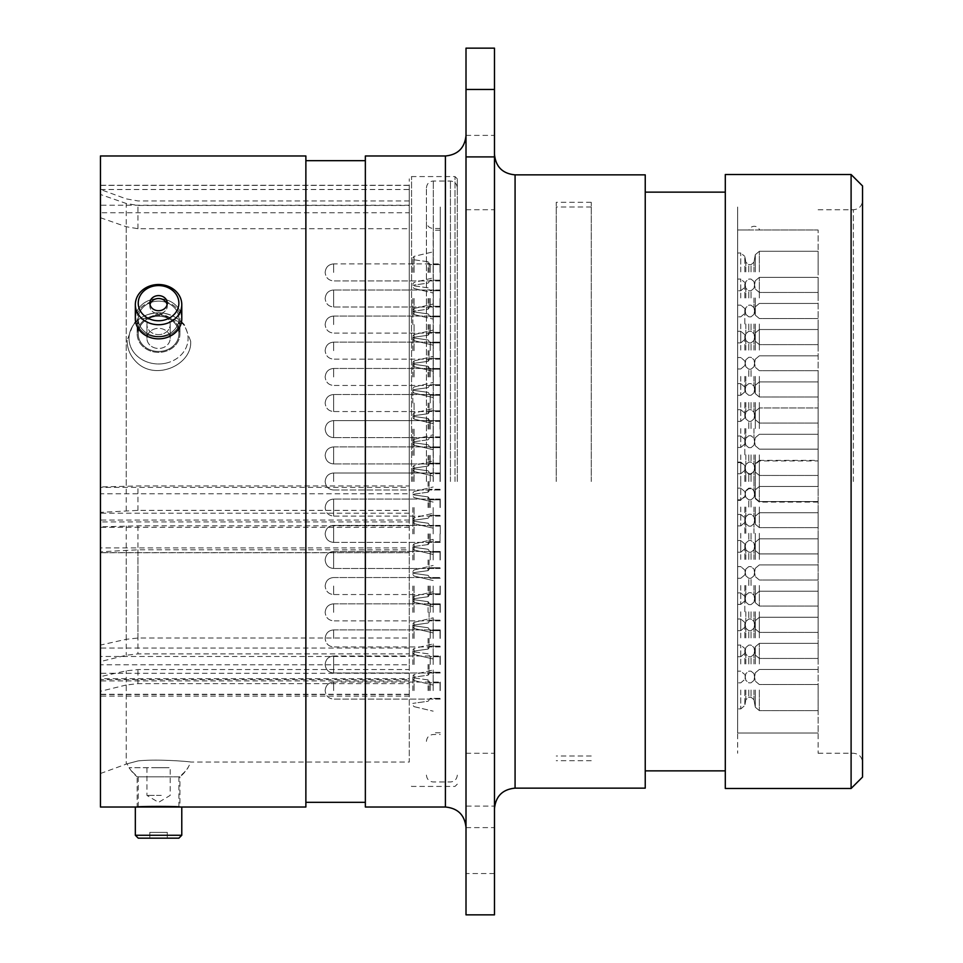 <?xml version="1.0" encoding="UTF-8"?>
<svg xmlns="http://www.w3.org/2000/svg" width="963" height="963" viewBox="0 0 963 963"><rect width="100%" height="100%" fill="white"/><g stroke="black" fill="none" stroke-linecap="round" stroke-linejoin="round"><path stroke-width="0.72" stroke-dasharray="4.82 3.61" d="M818.117 653.287L818.117 229.988L818.117 653.287M737.634 309.713L737.634 733.012L737.634 309.713M818.117 295.882L818.117 753.259L818.117 295.882M737.634 295.882L737.634 753.259L737.634 295.882M412.814 429.113L412.814 443.63L412.814 429.113M412.814 481.5L412.814 466.995L412.814 481.5M412.814 612.348L412.814 597.842L412.814 612.348M412.814 533.887L412.814 519.37L412.814 533.887M412.814 559.96L412.814 545.455L412.814 559.96M412.814 507.573L412.814 522.09L412.814 507.573M412.814 455.427L412.814 440.91L412.814 455.427M412.814 403.04L412.814 388.534L412.814 403.04M412.814 350.652L412.814 336.147L412.814 350.652M412.814 324.579L412.814 310.074L412.814 324.579M412.814 376.966L412.814 362.449L412.814 376.966M412.814 586.034L412.814 600.551L412.814 586.034M412.814 638.421L412.814 623.916L412.814 638.421M412.814 664.506L412.814 649.989L412.814 664.506M412.814 298.494L412.814 313.011L412.814 298.494M412.814 272.421L412.814 257.915L412.814 272.421M412.814 690.579L412.814 676.074L412.814 690.579M440.247 429.113L440.247 420.602L440.247 429.113M440.247 481.5L440.247 206.997L440.247 481.5M440.247 612.348L440.247 603.837L440.247 612.348M440.247 533.887L440.247 525.377L440.247 533.887M440.247 559.96L440.247 551.45L440.247 559.96M440.247 507.573L440.247 499.063L440.247 507.573M440.247 455.427L440.247 463.937L440.247 455.427M440.247 403.04L440.247 394.529L440.247 403.04M440.247 350.652L440.247 342.142L440.247 350.652M440.247 324.579L440.247 316.069L440.247 324.579M440.247 376.966L440.247 368.456L440.247 376.966M440.247 586.034L440.247 594.544L440.247 586.034M440.247 638.421L440.247 629.91L440.247 638.421M440.247 664.506L440.247 655.996L440.247 664.506M440.247 298.494L440.247 307.004L440.247 298.494M440.247 272.421L440.247 263.91L440.247 272.421M440.247 690.579L440.247 682.069L440.247 690.579M429.065 429.113L429.065 419.579L429.065 429.113M429.065 481.5L429.065 491.034L429.065 481.5M429.065 612.348L429.065 621.881L429.065 612.348M429.065 533.887L429.065 543.421L429.065 533.887M429.065 559.96L429.065 569.494L429.065 559.96M429.065 507.573L429.065 498.04L429.065 507.573M429.065 455.427L429.065 464.96L429.065 455.427M429.065 403.04L429.065 412.573L429.065 403.04M429.065 350.652L429.065 360.186L429.065 350.652M429.065 324.579L429.065 334.113L429.065 324.579M429.065 376.966L429.065 367.433L429.065 376.966M429.065 586.034L429.065 595.567L429.065 586.034M429.065 638.421L429.065 647.955L429.065 638.421M429.065 664.506L429.065 674.04L429.065 664.506M429.065 298.494L429.065 308.028L429.065 298.494M429.065 272.421L429.065 262.887L429.065 272.421M429.065 690.579L429.065 681.046L429.065 690.579M433.181 429.113L433.181 449.709L433.181 429.113M433.181 481.5L433.181 230.217L433.181 481.5M433.181 612.348L433.181 591.764L433.181 612.348M433.181 533.887L433.181 513.291L433.181 533.887M433.181 559.96L433.181 539.376L433.181 559.96M433.181 507.573L433.181 528.169L433.181 507.573M433.181 455.427L433.181 434.831L433.181 455.427M433.181 403.04L433.181 423.624L433.181 403.04M433.181 350.652L433.181 330.068L433.181 350.652M433.181 324.579L433.181 345.163L433.181 324.579M433.181 376.966L433.181 356.37L433.181 376.966M433.181 586.034L433.181 606.63L433.181 586.034M433.181 638.421L433.181 617.837L433.181 638.421M433.181 664.506L433.181 643.91L433.181 664.506M433.181 298.494L433.181 319.09L433.181 298.494M433.181 272.421L433.181 251.837L433.181 272.421M433.181 690.579L433.181 669.995L433.181 690.579M737.634 428.571L737.634 447.446L737.634 428.571M818.117 428.571L818.117 407.975L818.117 428.571M818.117 480.958L818.117 460.362L818.117 480.958M818.117 533.333L818.117 553.93L818.117 533.333M818.117 507.032L818.117 527.616L818.117 507.032M818.117 402.486L818.117 423.082L818.117 402.486M818.117 324.025L818.117 344.622L818.117 324.025M818.117 637.879L818.117 617.283L818.117 637.879M818.117 611.794L818.117 632.39L818.117 611.794M818.117 297.952L818.117 277.368L818.117 297.952M818.117 585.492L818.117 606.076L818.117 585.492M818.117 376.413L818.117 396.997L818.117 376.413M818.117 690.026L818.117 710.622L818.117 690.026M818.117 481.5L818.117 733.012L818.117 481.5M818.117 271.879L818.117 251.283L818.117 271.879M818.117 663.952L818.117 643.368L818.117 663.952M818.117 559.419L818.117 538.823L818.117 559.419M818.117 454.873L818.117 434.289L818.117 454.873M818.117 350.111L818.117 329.515L818.117 350.111M748.949 229.988L759.638 229.988L748.949 229.988A5.718 5.718 0 0 1 759.638 229.988L818.117 229.988L737.634 229.988L737.634 481.5L737.634 229.988L748.949 229.988M737.634 481.5L737.634 206.997L737.634 481.5M737.634 271.879L737.634 253.004L737.634 271.879M737.634 324.025L737.634 342.9L737.634 324.025M737.634 376.413L737.634 395.287L737.634 376.413M737.634 533.333L737.634 552.208L737.634 533.333M737.634 585.492L737.634 604.367L737.634 585.492M737.634 637.879L737.634 619.004L737.634 637.879M737.634 690.026L737.634 708.9L737.634 690.026M737.634 663.952L737.634 645.078L737.634 663.952M737.634 611.794L737.634 630.669L737.634 611.794M737.634 559.419L737.634 540.544L737.634 559.419M737.634 507.032L737.634 525.906L737.634 507.032M737.634 454.873L737.634 473.748L737.634 454.873M737.634 402.486L737.634 421.361L737.634 402.486M737.634 350.111L737.634 331.236L737.634 350.111M737.634 297.952L737.634 279.077L737.634 297.952M737.634 480.958L737.634 462.084L737.634 480.958M325.169 429.113L325.169 429.113C325.723 434.349 328.539 437.166 333.643 437.623L333.643 420.602L333.643 437.623C328.539 437.166 325.723 434.349 325.169 429.161C325.723 434.349 328.539 437.166 333.643 437.623C328.539 437.166 325.723 434.349 325.169 429.161C325.723 434.349 328.539 437.166 333.643 437.623C328.539 437.166 325.723 434.349 325.169 429.161M325.169 533.887L325.169 533.887C325.723 528.651 328.539 525.834 333.643 525.377L333.643 542.398L333.643 525.377C328.539 525.834 325.723 528.651 325.169 533.839C325.723 528.651 328.539 525.834 333.643 525.377C328.539 525.834 325.723 528.651 325.169 533.839C325.723 528.651 328.539 525.834 333.643 525.377C328.539 525.834 325.723 528.651 325.169 533.839M325.169 664.506L325.169 664.506C325.723 669.73 328.539 672.559 333.643 673.005L333.643 655.996L333.643 673.005C328.539 672.559 325.723 669.73 325.169 664.542M325.169 559.96L325.169 559.96C325.723 565.197 328.539 568.014 333.643 568.471L333.643 551.45L333.643 568.471C328.539 568.014 325.723 565.197 325.169 560.009C325.723 565.197 328.539 568.014 333.643 568.471C328.539 568.014 325.723 565.197 325.169 560.009M325.169 507.573L325.169 507.573C325.723 502.349 328.539 499.52 333.643 499.063L333.643 516.084L333.643 499.063C328.539 499.52 325.723 502.349 325.169 507.537C325.723 502.349 328.539 499.52 333.643 499.063C328.539 499.52 325.723 502.349 325.169 507.537M325.169 455.427L325.169 455.427C325.723 460.651 328.539 463.48 333.643 463.937L333.643 446.916L333.643 463.937C328.539 463.48 325.723 460.651 325.169 455.463C325.723 460.651 328.539 463.48 333.643 463.937C328.539 463.48 325.723 460.651 325.169 455.463M325.169 403.04L325.169 403.04C325.723 397.803 328.539 394.986 333.643 394.529L333.643 411.55L333.643 394.529C328.539 394.986 325.723 397.803 325.169 402.991C325.723 397.803 328.539 394.986 333.643 394.529C328.539 394.986 325.723 397.803 325.169 402.991M325.169 298.494L325.169 298.494C325.723 293.27 328.539 290.441 333.643 289.995L333.643 307.004L333.643 289.995C328.539 290.441 325.723 293.27 325.169 298.458M591.246 481.5L591.246 202.314L591.246 481.5M556.241 481.5L556.241 202.314L556.241 481.5M457.305 481.5L457.305 178.865L457.305 481.5M100.453 645.078L100.453 656.489L409.275 656.489L409.275 481.5L409.275 656.489L409.275 638.024L137.962 638.024L126.225 639.3L100.453 645.078L100.453 551.799L100.453 552.63L409.275 552.63L409.275 549.801L137.962 549.801L100.453 551.799M100.453 512.376L100.453 520.08L409.275 520.08L409.275 510.378L137.962 510.378L100.453 512.376L100.453 189.494L100.453 194.478L126.225 203.47L137.962 205.456L409.275 205.456L409.275 178.865L409.275 481.5L409.275 205.456M862.547 777.045L862.547 185.955M851.099 174.52L851.099 788.48M494.476 172.558L494.476 209.729L494.476 172.558M466.008 172.558L466.008 209.729L466.008 172.558M494.476 790.442L494.476 827.614L494.476 790.442M466.008 790.442L466.008 827.614L466.008 790.442M466.008 48.15L466.008 806.091L494.476 806.091L494.476 48.15M466.008 481.5L466.008 827.602L466.008 481.5M494.476 481.5L494.476 808.727L494.476 481.5M190.674 341.215C192.239 364.134 157.451 380.554 137.962 363.569C130.727 357.044 127.128 349.292 127.152 340.348C127.128 349.304 130.727 357.044 137.962 363.569C157.342 380.541 192.299 364.122 190.674 341.215L184.234 324.495L162.302 313.974L137.962 319.993L133.388 323.941L127.152 340.348L133.376 323.953L137.962 319.993L162.278 313.986L184.234 324.495L190.674 341.215M137.167 333.836A21.391 18.526 180 0 0 158.558 352.362A21.391 18.526 180 0 0 179.949 333.836A21.391 18.526 180 0 0 158.558 315.322A21.391 18.526 180 0 0 137.167 333.836A21.391 18.526 180 0 1 158.558 315.322A21.391 18.526 180 0 1 179.949 333.836A21.391 18.526 180 0 1 158.558 352.362A21.391 18.526 180 0 1 137.167 333.836L137.167 318.741C135.855 295.22 181.249 295.232 179.949 318.741L179.949 333.836L179.949 318.741C181.285 342.984 135.879 343.069 137.167 318.741L137.167 333.836M137.167 318.741C135.855 343.033 181.249 343.021 179.949 318.741C181.285 295.268 135.879 295.196 137.167 318.741M126.225 685.018L100.453 691.302L100.453 696.117L100.453 694.287L409.275 694.287L409.275 696.117L409.275 683.634L137.962 683.634L126.225 685.018L126.225 764.128L127.152 763.803A34.307 34.307 0 0 0 137.167 776.816L179.949 776.816L179.949 807.018C181.249 806.248 135.855 806.248 137.167 807.018L137.167 776.816L179.949 776.816A34.307 34.307 0 0 0 190.674 762.058C192.239 761.805 157.451 758.724 137.962 760.939L127.152 763.803L137.962 760.939C157.342 758.724 192.299 761.805 190.674 762.058L409.275 762.058L409.275 669.562L137.962 669.562L126.225 670.838L100.453 676.628L100.453 679.589L409.275 679.589L409.275 669.562M725.295 174.52L725.295 788.48M645.234 174.857L645.234 788.143M365.35 155.982L365.35 807.018M305.873 155.982L305.873 807.018M100.453 155.982L100.453 807.018M409.275 510.378L409.275 205.215L409.275 212.763L100.453 212.763L100.453 487.374L409.275 487.374L409.275 485.954L137.962 485.954L100.453 486.953M100.453 217.734L126.225 226.726L137.962 228.713L409.275 228.713L409.275 485.954M409.275 228.713L409.275 212.763M409.275 487.374L409.275 493.778L100.453 493.778L100.453 521.922L409.275 521.922L409.275 527.279L409.275 525.834L137.962 525.834L100.453 526.833L100.453 664.783L409.275 664.783L409.275 653.877L137.962 653.877L126.225 655.261L100.453 661.557M409.275 638.024L409.275 549.801M409.275 552.63L409.275 547.911L100.453 547.911L100.453 520.08M409.275 683.634L409.275 762.058M409.275 679.589L409.275 680.901L409.275 678.746L100.453 678.746L100.453 656.489M100.453 691.302L100.453 676.628M466.008 806.091L466.008 914.85M494.476 806.091L494.476 873.537L466.008 873.537M494.476 914.85L494.476 873.537M409.275 525.834L409.275 653.877M100.453 212.763L100.453 205.215L409.275 205.215L409.275 185.378L100.453 185.378L100.453 205.215M100.453 185.378L100.453 194.478M100.453 547.911L100.453 552.63M100.453 678.746L100.453 679.589M409.275 664.783L409.275 673.281L100.453 673.281L100.453 694.287M100.453 673.281L100.453 664.783M100.453 526.833L100.453 521.922M100.453 493.778L100.453 487.374M862.547 481.5L862.547 762.407L862.547 481.5M305.873 481.5L305.873 802.323L305.873 481.5M645.234 481.5L645.234 770.869L645.234 481.5M161.266 334.342A11.616 10.063 0 0 1 146.942 324.555A11.616 10.063 0 0 1 155.85 314.769A11.616 10.063 0 0 1 170.186 324.555A11.616 10.063 0 0 1 161.266 334.342M155.85 328.612A11.616 10.063 180 0 0 146.942 338.398A11.616 10.063 180 0 0 161.266 348.185A11.616 10.063 180 0 0 170.186 338.398A11.616 10.063 180 0 0 155.85 328.612M165.443 363.268A29.528 25.58 180 0 0 187.279 332.428A29.528 25.58 180 0 0 151.673 313.529A29.528 25.58 180 0 0 129.849 344.357A29.528 25.58 180 0 0 165.443 363.268M163.301 350.965A20.331 17.611 180 0 0 178.901 333.836A20.331 17.611 180 0 0 178.336 329.731A20.331 17.611 180 0 0 153.815 316.719A20.331 17.611 180 0 0 138.227 333.836A20.331 17.611 180 0 0 138.78 337.953A20.331 17.611 180 0 0 163.301 350.965M138.804 307.269A20.307 17.587 0 0 1 153.827 286.059A20.307 17.587 0 0 1 178.311 299.06A20.307 17.587 0 0 1 163.301 320.27A20.307 17.587 0 0 1 138.804 307.269M181.14 299.926A23.22 20.103 180 0 0 155.837 284.651A23.22 20.103 180 0 0 135.338 304.621A23.22 20.103 180 0 0 135.988 309.304A23.22 20.103 180 0 0 161.29 324.591A23.22 20.103 180 0 0 181.778 304.621A23.22 20.103 180 0 0 181.14 299.926M167.032 301.407A8.715 7.548 0 0 1 167.273 303.164A8.715 7.548 0 0 1 159.581 310.664A8.715 7.548 0 0 1 150.084 304.922A8.715 7.548 0 0 1 149.843 303.164A8.715 7.548 0 0 1 157.535 295.665A8.715 7.548 0 0 1 167.032 301.407M167.032 304.308A8.715 7.548 0 0 1 167.273 306.065A8.715 7.548 0 0 1 159.581 313.565A8.715 7.548 0 0 1 150.084 307.835A8.715 7.548 0 0 1 149.843 306.065A8.715 7.548 0 0 1 157.535 298.578A8.715 7.548 0 0 1 167.032 304.308M178.336 314.636A20.331 17.611 180 0 0 156.175 301.25A20.331 17.611 180 0 0 138.227 318.741A20.331 17.611 180 0 0 138.78 322.846A20.331 17.611 180 0 0 160.953 336.231A20.331 17.611 180 0 0 178.901 318.741A20.331 17.611 180 0 0 178.336 314.636M181.14 314.058A23.22 20.103 180 0 0 155.837 298.771A23.22 20.103 180 0 0 135.338 318.741A23.22 20.103 180 0 0 135.988 323.436A23.22 20.103 180 0 0 161.29 338.711A23.22 20.103 180 0 0 181.778 318.741A23.22 20.103 180 0 0 181.14 314.058M426.428 481.5L426.428 187.893L426.428 481.5M161.266 795.39L146.942 795.39L161.266 795.39M155.85 767.716L170.186 767.716L155.85 767.716M165.443 767.716L129.03 767.716L165.443 767.716M163.301 776.816L138.227 776.816L163.301 776.816M138.251 838.171L178.877 838.171M181.778 835.258L135.338 835.258M167.032 838.171L149.843 838.171L167.032 838.171M167.032 832.357L149.843 832.357L167.032 832.357M178.336 807.018L138.227 807.018L178.336 807.018M181.778 807.018L135.338 807.018M161.266 314.769A11.616 10.063 0 0 0 146.942 324.555A11.616 10.063 0 0 0 155.85 334.342A11.616 10.063 0 0 0 170.186 324.555A11.616 10.063 0 0 0 161.266 314.769M155.85 348.185A11.616 10.063 180 0 1 146.942 338.398A11.616 10.063 180 0 1 161.266 328.612A11.616 10.063 180 0 1 170.186 338.398A11.616 10.063 180 0 1 155.85 348.185M165.443 313.529A29.528 25.58 180 0 1 187.279 344.357A29.528 25.58 180 0 1 151.673 363.268A29.528 25.58 180 0 1 129.849 332.428A29.528 25.58 180 0 1 165.443 313.529M163.301 316.719A20.331 17.611 180 0 1 178.901 333.836A20.331 17.611 180 0 1 178.336 337.953A20.331 17.611 180 0 1 153.815 350.965A20.331 17.611 180 0 1 138.227 333.836A20.331 17.611 180 0 1 138.78 329.731A20.331 17.611 180 0 1 163.301 316.719M150.011 304.621A8.715 7.548 0 0 0 149.843 306.065A8.715 7.548 0 0 0 157.535 313.565A8.715 7.548 0 0 0 167.032 307.835A8.715 7.548 0 0 0 167.273 306.065A8.715 7.548 0 0 0 167.117 304.621M178.336 322.846A20.331 17.611 180 0 1 156.175 336.231A20.331 17.611 180 0 1 138.227 318.741A20.331 17.611 180 0 1 138.78 314.636A20.331 17.611 180 0 1 160.953 301.25A20.331 17.611 180 0 1 178.901 318.741A20.331 17.611 180 0 1 178.336 322.846M135.338 304.621L135.338 318.741A23.22 20.103 180 0 1 135.988 314.058A23.22 20.103 180 0 1 161.29 298.771A23.22 20.103 180 0 1 181.778 318.741L181.778 304.621M414.054 429.113L414.054 445.183L414.054 429.113M414.054 481.5L414.054 465.43L414.054 481.5M414.054 612.348L414.054 596.278L414.054 612.348M414.054 533.887L414.054 517.817L414.054 533.887M414.054 559.96L414.054 543.89L414.054 559.96M414.054 507.573L414.054 523.643L414.054 507.573M414.054 455.427L414.054 439.357L414.054 455.427M414.054 403.04L414.054 419.11L414.054 403.04M414.054 350.652L414.054 334.582L414.054 350.652M414.054 324.579L414.054 340.649L414.054 324.579M414.054 376.966L414.054 360.896L414.054 376.966M414.054 586.034L414.054 602.104L414.054 586.034M414.054 638.421L414.054 622.351L414.054 638.421M414.054 664.506L414.054 648.436L414.054 664.506M414.054 298.494L414.054 314.564L414.054 298.494M414.054 272.421L414.054 256.351L414.054 272.421M414.054 690.579L414.054 674.509L414.054 690.579M440.043 429.113L440.043 421.337L440.043 429.113M440.043 481.5L440.043 473.724L440.043 481.5M440.043 612.348L440.043 604.571L440.043 612.348M440.043 533.887L440.043 541.663L440.043 533.887M440.043 559.96L440.043 552.184L440.043 559.96M440.043 507.573L440.043 499.797L440.043 507.573M440.043 455.427L440.043 463.203L440.043 455.427M440.043 403.04L440.043 395.263L440.043 403.04M440.043 350.652L440.043 342.876L440.043 350.652M440.043 324.579L440.043 332.355L440.043 324.579M440.043 376.966L440.043 369.178L440.043 376.966M440.043 586.034L440.043 593.822L440.043 586.034M440.043 638.421L440.043 630.645L440.043 638.421M440.043 664.506L440.043 656.718L440.043 664.506M440.043 298.494L440.043 306.282L440.043 298.494M440.043 272.421L440.043 264.644L440.043 272.421M440.043 690.579L440.043 682.803L440.043 690.579M428.078 429.113L428.078 418.448L428.078 429.113M430.208 429.113L430.208 421.337L430.208 429.113M428.078 481.5L428.078 492.165L428.078 481.5M430.208 481.5L430.208 473.724L430.208 481.5M428.078 612.348L428.078 601.682L428.078 612.348M430.208 612.348L430.208 604.571L430.208 612.348M428.078 533.887L428.078 544.552L428.078 533.887M430.208 533.887L430.208 541.663L430.208 533.887M428.078 559.96L428.078 570.626L428.078 559.96M430.208 559.96L430.208 552.184L430.208 559.96M428.078 507.573L428.078 496.908L428.078 507.573M430.208 507.573L430.208 499.797L430.208 507.573M428.078 455.427L428.078 466.092L428.078 455.427M430.208 455.427L430.208 463.203L430.208 455.427M428.078 403.04L428.078 413.705L428.078 403.04M430.208 403.04L430.208 395.263L430.208 403.04M428.078 350.652L428.078 361.318L428.078 350.652M430.208 350.652L430.208 342.876L430.208 350.652M428.078 324.579L428.078 335.244L428.078 324.579M430.208 324.579L430.208 332.355L430.208 324.579M428.078 376.966L428.078 366.289L428.078 376.966M430.208 376.966L430.208 369.178L430.208 376.966M428.078 586.034L428.078 596.711L428.078 586.034M430.208 586.034L430.208 593.822L430.208 586.034M428.078 638.421L428.078 649.086L428.078 638.421M430.208 638.421L430.208 630.645L430.208 638.421M428.078 664.506L428.078 675.171L428.078 664.506M430.208 664.506L430.208 656.718L430.208 664.506M428.078 298.494L428.078 309.159L428.078 298.494M430.208 298.494L430.208 306.282L430.208 298.494M428.078 272.421L428.078 261.755L428.078 272.421M430.208 272.421L430.208 264.644L430.208 272.421M428.078 690.579L428.078 679.914L428.078 690.579M430.208 690.579L430.208 682.803L430.208 690.579M740.776 428.571L740.776 447.446L740.776 428.571M744.82 428.571L744.82 444.039L744.82 428.571M745.844 428.571L745.844 438.237L745.844 428.571M748.781 428.571L748.781 421.361L748.781 428.571M751.032 428.571L751.032 421.361L751.032 428.571M753.969 428.571L753.969 438.237L753.969 428.571M755.293 428.571L755.293 411.382L755.293 428.571M759.35 428.571L759.35 407.975L759.35 428.571M759.35 480.958L759.35 460.362L759.35 480.958M755.293 480.958L755.293 463.769L755.293 480.958M753.969 480.958L753.969 471.292L753.969 480.958M759.35 611.794L759.35 632.39L759.35 611.794M755.293 611.794L755.293 628.983L755.293 611.794M753.969 611.794L753.969 621.46L753.969 611.794M759.35 533.333L759.35 553.93L759.35 533.333M755.293 533.333L755.293 550.523L755.293 533.333M753.969 533.333L753.969 523.667L753.969 533.333M759.35 559.419L759.35 538.823L759.35 559.419M755.293 559.419L755.293 542.229L755.293 559.419M753.969 559.419L753.969 549.753L753.969 559.419M759.35 507.032L759.35 527.616L759.35 507.032M755.293 507.032L755.293 524.221L755.293 507.032M753.969 507.032L753.969 516.698L753.969 507.032M759.35 454.873L759.35 475.457L759.35 454.873M755.293 454.873L755.293 472.063L755.293 454.873M753.969 454.873L753.969 464.539L753.969 454.873M759.35 402.486L759.35 423.082L759.35 402.486M755.293 402.486L755.293 419.675L755.293 402.486M753.969 402.486L753.969 412.152L753.969 402.486M759.35 350.111L759.35 329.515L759.35 350.111M755.293 350.111L755.293 332.921L755.293 350.111M753.969 350.111L753.969 340.445L753.969 350.111M759.35 324.025L759.35 344.622L759.35 324.025M755.293 324.025L755.293 341.215L755.293 324.025M753.969 324.025L753.969 333.692L753.969 324.025M759.35 376.413L759.35 396.997L759.35 376.413M755.293 376.413L755.293 393.602L755.293 376.413M753.969 376.413L753.969 386.079L753.969 376.413M759.35 585.492L759.35 606.076L759.35 585.492M755.293 585.492L755.293 602.682L755.293 585.492M753.969 585.492L753.969 595.158L753.969 585.492M759.35 637.879L759.35 617.283L759.35 637.879M755.293 637.879L755.293 620.69L755.293 637.879M753.969 637.879L753.969 628.213L753.969 637.879M759.35 663.952L759.35 643.368L759.35 663.952M755.293 663.952L755.293 646.763L755.293 663.952M753.969 663.952L753.969 654.286L753.969 663.952M759.35 297.952L759.35 277.368L759.35 297.952M755.293 297.952L755.293 315.142L755.293 297.952M753.969 297.952L753.969 307.618L753.969 297.952M759.35 271.879L759.35 251.283L759.35 271.879M755.293 271.879L755.293 254.689L755.293 271.879M753.969 271.879L753.969 262.213L753.969 271.879M759.35 690.026L759.35 710.622L759.35 690.026M755.293 690.026L755.293 707.215L755.293 690.026M753.969 690.026L753.969 699.692L753.969 690.026M759.35 481.5L759.35 502.084L759.35 481.5M755.293 481.5L755.293 498.69L755.293 481.5M753.969 481.5L753.969 491.166L753.969 481.5M751.032 481.5L751.032 474.29L751.032 481.5M748.781 481.5L748.781 474.29L748.781 481.5M745.844 481.5L745.844 471.834L745.844 481.5M744.82 481.5L744.82 466.032L744.82 481.5M740.776 481.5L740.776 500.375L740.776 481.5M751.032 271.879L751.032 264.669L751.032 271.879M748.781 271.879L748.781 264.669L748.781 271.879M745.844 271.879L745.844 262.213L745.844 271.879M744.82 271.879L744.82 256.399L744.82 271.879M740.776 271.879L740.776 253.004L740.776 271.879M751.032 324.025L751.032 331.236L751.032 324.025M748.781 324.025L748.781 331.236L748.781 324.025M745.844 324.025L745.844 333.692L745.844 324.025M744.82 324.025L744.82 308.557L744.82 324.025M740.776 324.025L740.776 342.9L740.776 324.025M751.032 376.413L751.032 369.202L751.032 376.413M748.781 376.413L748.781 369.202L748.781 376.413M745.844 376.413L745.844 386.079L745.844 376.413M744.82 376.413L744.82 391.881L744.82 376.413M740.776 376.413L740.776 395.287L740.776 376.413M751.032 533.333L751.032 540.544L751.032 533.333M748.781 533.333L748.781 540.544L748.781 533.333M745.844 533.333L745.844 523.667L745.844 533.333M744.82 533.333L744.82 517.865L744.82 533.333M740.776 533.333L740.776 552.208L740.776 533.333M751.032 585.492L751.032 578.282L751.032 585.492M748.781 585.492L748.781 578.282L748.781 585.492M745.844 585.492L745.844 595.158L745.844 585.492M744.82 585.492L744.82 600.96L744.82 585.492M740.776 585.492L740.776 604.367L740.776 585.492M751.032 637.879L751.032 630.669L751.032 637.879M748.781 637.879L748.781 630.669L748.781 637.879M745.844 637.879L745.844 628.213L745.844 637.879M744.82 637.879L744.82 622.411L744.82 637.879M740.776 637.879L740.776 619.004L740.776 637.879M751.032 690.026L751.032 697.236L751.032 690.026M748.781 690.026L748.781 697.236L748.781 690.026M745.844 690.026L745.844 699.692L745.844 690.026M744.82 690.026L744.82 705.506L744.82 690.026M740.776 690.026L740.776 708.9L740.776 690.026M751.032 663.952L751.032 656.742L751.032 663.952M748.781 663.952L748.781 656.742L748.781 663.952M745.844 663.952L745.844 654.286L745.844 663.952M744.82 663.952L744.82 648.484L744.82 663.952M740.776 663.952L740.776 645.078L740.776 663.952M751.032 611.794L751.032 619.004L751.032 611.794M748.781 611.794L748.781 619.004L748.781 611.794M745.844 611.794L745.844 621.46L745.844 611.794M744.82 611.794L744.82 596.326L744.82 611.794M740.776 611.794L740.776 630.669L740.776 611.794M751.032 559.419L751.032 552.208L751.032 559.419M748.781 559.419L748.781 552.208L748.781 559.419M745.844 559.419L745.844 549.753L745.844 559.419M744.82 559.419L744.82 543.951L744.82 559.419M740.776 559.419L740.776 540.544L740.776 559.419M751.032 507.032L751.032 499.821L751.032 507.032M748.781 507.032L748.781 499.821L748.781 507.032M745.844 507.032L745.844 516.698L745.844 507.032M744.82 507.032L744.82 522.5L744.82 507.032M740.776 507.032L740.776 525.906L740.776 507.032M751.032 454.873L751.032 462.084L751.032 454.873M748.781 454.873L748.781 462.084L748.781 454.873M745.844 454.873L745.844 464.539L745.844 454.873M744.82 454.873L744.82 439.405L744.82 454.873M740.776 454.873L740.776 473.748L740.776 454.873M751.032 402.486L751.032 409.696L751.032 402.486M748.781 402.486L748.781 409.696L748.781 402.486M745.844 402.486L745.844 412.152L745.844 402.486M744.82 402.486L744.82 417.966L744.82 402.486M740.776 402.486L740.776 421.361L740.776 402.486M751.032 350.111L751.032 342.9L751.032 350.111M748.781 350.111L748.781 342.9L748.781 350.111M745.844 350.111L745.844 340.445L745.844 350.111M744.82 350.111L744.82 334.643L744.82 350.111M740.776 350.111L740.776 331.236L740.776 350.111M751.032 297.952L751.032 290.742L751.032 297.952M748.781 297.952L748.781 290.742L748.781 297.952M745.844 297.952L745.844 288.286L745.844 297.952M744.82 297.952L744.82 282.484L744.82 297.952M740.776 297.952L740.776 279.077L740.776 297.952M751.032 480.958L751.032 473.748L751.032 480.958M748.781 480.958L748.781 473.748L748.781 480.958M745.844 480.958L745.844 471.292L745.844 480.958M744.82 480.958L744.82 465.478L744.82 480.958M740.776 480.958L740.776 462.084L740.776 480.958M333.643 481.5L333.643 472.989L333.643 481.5M333.643 272.421L333.643 263.91L333.643 272.421M333.643 324.579L333.643 316.069L333.643 324.579M333.643 376.966L333.643 368.456L333.643 376.966M333.643 586.034L333.643 594.544L333.643 586.034M333.643 638.421L333.643 629.91L333.643 638.421M333.643 690.579L333.643 682.069L333.643 690.579M333.643 612.348L333.643 603.837L333.643 612.348M333.643 350.652L333.643 342.142L333.643 350.652M333.643 298.494L333.643 307.004L333.643 298.494M333.643 403.04L333.643 411.55L333.643 403.04M333.643 507.573L333.643 516.084L333.643 507.573M333.643 533.887L333.643 542.398L333.643 533.887M409.275 648.051L100.453 648.051M409.275 513.207L100.453 513.207M853.387 481.5L853.387 209.741L853.387 481.5M445.412 155.982L445.412 807.018M515.073 788.143L515.073 174.857M411.562 481.5L411.562 176.578L411.562 481.5M455.018 481.5L455.018 176.578L455.018 481.5M126.225 510.739L126.225 203.47M137.962 510.378L137.962 485.954M137.962 228.713L137.962 205.456M126.225 226.726L126.225 486.134M137.962 638.024L137.962 549.801M126.225 639.3L126.225 550.162M137.962 683.634L137.962 669.562M100.453 773.506L126.225 764.128L126.225 670.838M137.962 525.834L137.962 653.877M126.225 526.015L126.225 655.261M409.275 527.255L100.453 527.255M409.275 694.528L100.453 694.528M100.453 189.506L409.275 189.506M433.29 481.5L433.29 181.032L433.29 481.5M450.443 481.5L450.443 181.032L450.443 481.5M737.634 733.012L818.117 733.012L737.634 733.012M818.117 209.741L853.387 209.741C858.9 209.248 861.945 206.202 862.547 200.593M818.117 753.259L853.387 753.259C858.9 753.752 861.945 756.798 862.547 762.407M414.054 413.055L412.814 414.608L414.054 413.055L412.814 414.608L414.054 413.055L412.814 414.608L414.054 413.055L433.181 408.529L414.054 413.055M414.054 465.43L412.814 466.995L414.054 465.43L412.814 466.995L414.054 465.43L412.814 466.995L414.054 465.43L433.181 460.916L414.054 465.43M414.054 596.278L412.814 597.842L414.054 596.278L412.814 597.842L414.054 596.278L433.181 591.764L414.054 596.278M414.054 517.817L412.814 519.37L414.054 517.817L412.814 519.37L414.054 517.817L412.814 519.37L414.054 517.817L433.181 513.291L414.054 517.817M414.054 543.89L412.814 545.455L414.054 543.89L412.814 545.455L414.054 543.89L433.181 539.376L414.054 543.89M414.054 491.515L412.814 493.068L414.054 491.515L412.814 493.068L414.054 491.515L433.181 486.989L414.054 491.515M414.054 439.357L412.814 440.91L414.054 439.357L412.814 440.91L414.054 439.357L433.181 434.831L414.054 439.357M414.054 386.97L412.814 388.534L414.054 386.97L412.814 388.534L414.054 386.97L433.181 382.455L414.054 386.97M414.054 334.582L412.814 336.147L414.054 334.582L412.814 336.147L414.054 334.582L433.181 330.068L414.054 334.582M414.054 308.509L412.814 310.074L414.054 308.509L412.814 310.074L414.054 308.509L433.181 303.995L414.054 308.509M414.054 360.896L412.814 362.449L414.054 360.896L412.814 362.449L414.054 360.896L433.181 356.37L414.054 360.896M414.054 569.976L412.814 571.528L414.054 569.976L412.814 571.528L414.054 569.976L433.181 565.45L414.054 569.976M414.054 622.351L412.814 623.916L414.054 622.351L412.814 623.916L414.054 622.351L433.181 617.837L414.054 622.351M414.054 648.436L412.814 649.989L414.054 648.436L433.181 643.91L414.054 648.436M414.054 282.436L412.814 283.989L414.054 282.436L433.181 277.91L414.054 282.436M414.054 256.351L412.814 257.915L414.054 256.351L433.181 251.837L414.054 256.351M414.054 674.509L412.814 676.074L414.054 674.509L433.181 669.995L414.054 674.509M440.247 421.337L430.208 421.337L429.065 420.193L430.208 421.337L429.065 420.193L430.208 421.337L429.065 420.193L430.208 421.337L440.247 421.337M440.247 473.712L430.208 473.724L429.065 472.58L430.208 473.724L429.065 472.58L430.208 473.724L429.065 472.58L430.208 473.724L440.247 473.712M440.247 604.559L430.208 604.571L429.065 603.428L430.208 604.571L429.065 603.428L430.208 604.571L440.247 604.559M440.247 526.099L430.208 526.111L429.065 524.967L430.208 526.111L429.065 524.967L430.208 526.111L429.065 524.967L430.208 526.111L440.247 526.099M440.247 552.172L430.208 552.184L429.065 551.041L430.208 552.184L429.065 551.041L430.208 552.184L440.247 552.172M440.247 499.797L430.208 499.797L429.065 498.653L430.208 499.797L429.065 498.653L430.208 499.797L440.247 499.797M440.247 447.639L430.208 447.651L429.065 446.507L430.208 447.651L429.065 446.507L430.208 447.651L440.247 447.639M440.247 395.251L430.208 395.263L429.065 394.12L430.208 395.263L429.065 394.12L430.208 395.263L440.247 395.251M440.247 342.864L430.208 342.876L429.065 341.733L430.208 342.876L429.065 341.733L430.208 342.876L440.247 342.864M440.247 316.791L430.208 316.803L429.065 315.659L430.208 316.803L429.065 315.659L430.208 316.803L440.247 316.791M440.247 369.178L430.208 369.178L429.065 368.035L430.208 369.178L429.065 368.035L430.208 369.178L440.247 369.178M440.247 578.257L430.208 578.257L429.065 577.114L430.208 578.257L429.065 577.114L430.208 578.257L440.247 578.257M440.247 630.633L430.208 630.645L429.065 629.501L430.208 630.645L429.065 629.501L430.208 630.645L440.247 630.633M440.247 656.718L430.208 656.718L429.065 655.574L430.208 656.718L440.247 656.718M440.247 290.718L430.208 290.718L429.065 289.574L430.208 290.718L440.247 290.718M440.247 264.632L430.208 264.644L429.065 263.501L430.208 264.644L440.247 264.632M440.247 682.791L430.208 682.803L429.065 681.66L430.208 682.803L440.247 682.791M428.078 439.778L429.065 438.647L428.078 439.778L429.065 438.647L428.078 439.778L429.065 438.647L428.078 439.778L412.814 441.921L428.078 439.778M428.078 492.165L429.065 491.034L428.078 492.165L429.065 491.034L428.078 492.165L429.065 491.034L428.078 492.165L412.814 494.308L428.078 492.165M428.078 623.013L429.065 621.881L428.078 623.013L429.065 621.881L428.078 623.013L412.814 625.156L428.078 623.013M428.078 544.552L429.065 543.421L428.078 544.552L429.065 543.421L428.078 544.552L429.065 543.421L428.078 544.552L412.814 546.695L428.078 544.552M428.078 570.626L429.065 569.494L428.078 570.626L429.065 569.494L428.078 570.626L412.814 572.768L428.078 570.626M428.078 518.238L429.065 517.107L428.078 518.238L429.065 517.107L428.078 518.238L412.814 520.393L428.078 518.238M428.078 466.092L429.065 464.96L428.078 466.092L429.065 464.96L428.078 466.092L412.814 468.235L428.078 466.092M428.078 413.705L429.065 412.573L428.078 413.705L429.065 412.573L428.078 413.705L412.814 415.847L428.078 413.705M428.078 361.318L429.065 360.186L428.078 361.318L429.065 360.186L428.078 361.318L412.814 363.46L428.078 361.318M428.078 335.244L429.065 334.113L428.078 335.244L429.065 334.113L428.078 335.244L412.814 337.387L428.078 335.244M428.078 387.632L429.065 386.5L428.078 387.632L429.065 386.5L428.078 387.632L412.814 389.774L428.078 387.632M428.078 596.711L429.065 595.567L428.078 596.711L429.065 595.567L428.078 596.711L412.814 598.854L428.078 596.711M428.078 649.086L429.065 647.955L428.078 649.086L429.065 647.955L428.078 649.086L412.814 651.229L428.078 649.086M428.078 675.171L429.065 674.04L428.078 675.171L412.814 677.314L428.078 675.171M428.078 309.159L429.065 308.028L428.078 309.159L412.814 311.314L428.078 309.159M428.078 283.086L429.065 281.954L428.078 283.086L412.814 285.229L428.078 283.086M428.078 701.245L429.065 700.113L428.078 701.245L412.814 703.387L428.078 701.245M440.043 436.889L430.208 436.889L429.065 438.033L430.208 436.889L429.065 438.033L430.208 436.889L429.065 438.033L430.208 436.889L440.043 436.889M440.043 489.276L430.208 489.276L429.065 490.42L430.208 489.276L429.065 490.42L430.208 489.276L429.065 490.42L430.208 489.276L440.043 489.276M440.043 620.124L430.208 620.124L429.065 621.267L430.208 620.124L429.065 621.267L430.208 620.124L440.043 620.124M440.043 541.663L430.208 541.663L429.065 542.807L430.208 541.663L429.065 542.807L430.208 541.663L429.065 542.807L430.208 541.663L440.043 541.663M440.043 567.737L430.208 567.737L429.065 568.88L430.208 567.737L429.065 568.88L430.208 567.737L440.043 567.737M440.043 515.349L430.208 515.349L429.065 516.493L430.208 515.349L429.065 516.493L430.208 515.349L440.043 515.349M440.043 463.203L430.208 463.203L429.065 464.347L430.208 463.203L429.065 464.347L430.208 463.203L440.043 463.203M440.043 410.816L430.208 410.816L429.065 411.959L430.208 410.816L429.065 411.959L430.208 410.816L440.043 410.816M440.043 358.429L430.208 358.429L429.065 359.572L430.208 358.429L429.065 359.572L430.208 358.429L440.043 358.429M440.043 332.355L430.208 332.355L429.065 333.499L430.208 332.355L429.065 333.499L430.208 332.355L440.043 332.355M440.043 384.743L430.208 384.743L429.065 385.886L430.208 384.743L429.065 385.886L430.208 384.743L440.043 384.743M440.043 593.822L430.208 593.822L429.065 594.965L430.208 593.822L429.065 594.965L430.208 593.822L440.043 593.822M440.043 646.197L430.208 646.197L429.065 647.341L430.208 646.197L429.065 647.341L430.208 646.197L440.043 646.197M440.043 672.282L430.208 672.282L429.065 673.426L430.208 672.282L440.043 672.282M440.043 306.282L430.208 306.282L429.065 307.426L430.208 306.282L440.043 306.282M440.043 280.197L430.208 280.197L429.065 281.34L430.208 280.197L440.043 280.197M440.043 698.356L430.208 698.356L429.065 699.499L430.208 698.356L440.043 698.356M440.247 230.217L433.181 230.217M440.247 732.783L433.181 732.783M428.078 470.835L412.814 468.692L428.078 470.835L429.065 471.966L428.078 470.835L412.814 468.692L428.078 470.835L412.814 468.692L428.078 470.835L429.065 471.966L428.078 470.835M414.054 497.57L433.181 502.084L414.054 497.57L412.814 496.005L414.054 497.57L433.181 502.084L414.054 497.57L433.181 502.084L414.054 497.57L412.814 496.005L414.054 497.57M428.078 261.755L412.814 259.613L428.078 261.755L429.065 262.887L428.078 261.755M414.054 288.491L433.181 293.005L414.054 288.491L412.814 286.926L414.054 288.491M428.078 313.914L412.814 311.771L428.078 313.914L412.814 311.771L428.078 313.914L429.065 315.045L428.078 313.914M414.054 340.649L433.181 345.163L414.054 340.649L433.181 345.163L414.054 340.649L412.814 339.084L414.054 340.649M428.078 366.289L412.814 364.146L428.078 366.289L412.814 364.146L428.078 366.289L429.065 367.433L428.078 366.289M414.054 393.024L433.181 397.55L414.054 393.024L433.181 397.55L414.054 393.024L412.814 391.472L414.054 393.024M428.078 418.448L412.814 416.305L428.078 418.448L412.814 416.305L428.078 418.448L412.814 416.305L428.078 418.448L429.065 419.579L428.078 418.448M414.054 445.183L433.181 449.709L414.054 445.183L433.181 449.709L414.054 445.183L433.181 449.709L414.054 445.183L412.814 443.63L414.054 445.183M428.078 523.222L412.814 521.079L428.078 523.222L412.814 521.079L428.078 523.222L412.814 521.079L428.078 523.222L429.065 524.354L428.078 523.222M414.054 549.945L433.181 554.471L414.054 549.945L433.181 554.471L414.054 549.945L433.181 554.471L414.054 549.945L412.814 548.392L414.054 549.945M428.078 575.368L412.814 573.226L428.078 575.368L412.814 573.226L428.078 575.368L429.065 576.5L428.078 575.368M414.054 602.104L433.181 606.63L414.054 602.104L433.181 606.63L414.054 602.104L412.814 600.551L414.054 602.104M428.078 627.756L412.814 625.613L428.078 627.756L412.814 625.613L428.078 627.756L429.065 628.887L428.078 627.756M414.054 654.491L433.181 659.005L414.054 654.491L433.181 659.005L414.054 654.491L412.814 652.926L414.054 654.491M428.078 679.914L412.814 677.771L428.078 679.914L429.065 681.046L428.078 679.914M414.054 706.649L433.181 711.163L414.054 706.649L412.814 705.085L414.054 706.649M428.078 653.841L412.814 651.686L428.078 653.841L429.065 654.972L428.078 653.841M414.054 680.564L433.181 685.09L414.054 680.564L412.814 679.011L414.054 680.564M428.078 601.682L412.814 599.54L428.078 601.682L412.814 599.54L428.078 601.682L429.065 602.814L428.078 601.682M414.054 628.418L433.181 632.932L414.054 628.418L433.181 632.932L414.054 628.418L412.814 626.853L414.054 628.418M428.078 549.295L412.814 547.153L428.078 549.295L412.814 547.153L428.078 549.295L429.065 550.427L428.078 549.295M414.054 576.03L433.181 580.545L414.054 576.03L433.181 580.545L414.054 576.03L412.814 574.466L414.054 576.03M428.078 496.908L412.814 494.765L428.078 496.908L412.814 494.765L428.078 496.908L429.065 498.04L428.078 496.908M414.054 523.643L433.181 528.169L414.054 523.643L433.181 528.169L414.054 523.643L412.814 522.09L414.054 523.643M428.078 444.762L412.814 442.607L428.078 444.762L412.814 442.607L428.078 444.762L429.065 445.893L428.078 444.762M414.054 471.485L433.181 476.011L414.054 471.485L433.181 476.011L414.054 471.485L412.814 469.932L414.054 471.485M428.078 392.374L412.814 390.232L428.078 392.374L412.814 390.232L428.078 392.374L429.065 393.506L428.078 392.374M414.054 419.11L433.181 423.624L414.054 419.11L433.181 423.624L414.054 419.11L412.814 417.545L414.054 419.11M428.078 339.987L412.814 337.844L428.078 339.987L412.814 337.844L428.078 339.987L429.065 341.119L428.078 339.987M414.054 366.722L433.181 371.236L414.054 366.722L433.181 371.236L414.054 366.722L412.814 365.158L414.054 366.722M428.078 287.829L412.814 285.686L428.078 287.829L429.065 288.96L428.078 287.829M414.054 314.564L433.181 319.09L414.054 314.564L412.814 313.011L414.054 314.564M740.776 447.446L744.82 444.039L745.844 438.237L744.82 444.039L740.776 447.446L737.634 447.446L740.776 447.446L744.82 444.039L745.844 438.237L744.82 444.039L740.776 447.446L737.634 447.446L740.776 447.446L744.82 444.039L745.844 438.237L744.82 444.039L740.776 447.446L737.634 447.446L740.776 447.446M740.776 409.696L737.634 409.696L740.776 409.696L737.634 409.696L740.776 409.696L737.634 409.696L740.776 409.696L744.82 413.103L745.844 418.905L744.82 413.103L745.844 418.905L744.82 413.103L745.844 418.905L744.82 413.103L740.776 409.696M748.781 421.361L745.844 418.905L748.781 421.361L745.844 418.905L748.781 421.361L745.844 418.905L748.781 421.361L751.032 421.361L748.781 421.361M753.969 418.905L751.032 421.361L753.969 418.905L755.293 411.382L759.35 407.975L818.117 407.975L759.35 407.975L818.117 407.975L759.35 407.975L818.117 407.975L759.35 407.975L755.293 411.382L759.35 407.975L755.293 411.382L759.35 407.975L755.293 411.382L753.969 418.905L755.293 411.382L753.969 418.905L751.032 421.361L753.969 418.905L755.293 411.382L753.969 418.905L751.032 421.361L753.969 418.905M751.032 435.77L748.781 435.77L745.844 438.237L748.781 435.77L745.844 438.237L748.781 435.77L745.844 438.237L748.781 435.77L751.032 435.77L748.781 435.77L751.032 435.77L748.781 435.77L751.032 435.77L753.969 438.237L755.293 445.749L759.35 449.155L818.117 449.155L759.35 449.155L755.293 445.749L759.35 449.155L818.117 449.155L759.35 449.155L755.293 445.749L759.35 449.155L818.117 449.155L759.35 449.155L755.293 445.749L753.969 438.237L755.293 445.749L753.969 438.237L755.293 445.749L753.969 438.237L751.032 435.77M818.117 501.542L759.35 501.542L755.293 498.136L759.35 501.542L818.117 501.542L759.35 501.542L755.293 498.136L759.35 501.542L818.117 501.542L759.35 501.542L755.293 498.136L753.969 490.612L755.293 498.136L753.969 490.612L755.293 498.136L753.969 490.612L751.032 488.157L748.781 488.157L745.844 490.612L744.82 496.427L740.776 499.821L737.634 499.821L740.776 499.821L744.82 496.427L745.844 490.612L744.82 496.427L740.776 499.821L737.634 499.821L740.776 499.821L744.82 496.427L745.844 490.612L744.82 496.427L740.776 499.821L737.634 499.821M818.117 632.39L759.35 632.39L755.293 628.983L759.35 632.39L818.117 632.39L759.35 632.39L755.293 628.983L759.35 632.39L818.117 632.39M753.969 621.46L755.293 628.983L753.969 621.46L755.293 628.983L753.969 621.46L751.032 619.004L748.781 619.004L745.844 621.46L744.82 627.262L740.776 630.669L737.634 630.669L740.776 630.669L744.82 627.262L745.844 621.46L744.82 627.262L740.776 630.669L737.634 630.669L740.776 630.669L744.82 627.262L745.844 621.46L748.781 619.004L745.844 621.46L748.781 619.004L751.032 619.004L748.781 619.004L751.032 619.004L753.969 621.46M818.117 553.93L759.35 553.93L755.293 550.523L759.35 553.93L818.117 553.93L759.35 553.93L755.293 550.523L759.35 553.93L818.117 553.93L759.35 553.93L755.293 550.523L759.35 553.93L818.117 553.93M753.969 543L755.293 550.523L753.969 543L755.293 550.523L753.969 543L755.293 550.523L753.969 543L751.032 540.544L748.781 540.544L745.844 543L744.82 548.802L740.776 552.208L737.634 552.208L740.776 552.208L744.82 548.802L745.844 543L744.82 548.802L740.776 552.208L737.634 552.208L740.776 552.208L744.82 548.802L745.844 543L744.82 548.802L740.776 552.208L737.634 552.208L740.776 552.208L744.82 548.802L745.844 543L748.781 540.544L745.844 543L748.781 540.544L745.844 543L748.781 540.544L751.032 540.544L748.781 540.544L751.032 540.544L748.781 540.544L751.032 540.544L753.969 543M818.117 580.003L759.35 580.003L755.293 576.596L759.35 580.003L818.117 580.003L759.35 580.003L755.293 576.596L759.35 580.003L818.117 580.003M753.969 569.073L755.293 576.596L753.969 569.073L755.293 576.596L753.969 569.073L751.032 566.617L748.781 566.617L745.844 569.073L744.82 574.887L740.776 578.282L737.634 578.282L740.776 578.282L744.82 574.887L745.844 569.073L744.82 574.887L740.776 578.282L737.634 578.282L740.776 578.282L744.82 574.887L745.844 569.073L748.781 566.617L745.844 569.073L748.781 566.617L751.032 566.617L748.781 566.617L751.032 566.617L753.969 569.073M818.117 527.616L759.35 527.616L755.293 524.221L759.35 527.616L818.117 527.616L759.35 527.616L755.293 524.221L759.35 527.616L818.117 527.616M753.969 516.698L755.293 524.221L753.969 516.698L755.293 524.221L753.969 516.698L751.032 514.23L748.781 514.23L745.844 516.698L744.82 522.5L740.776 525.906L737.634 525.906L740.776 525.906L744.82 522.5L745.844 516.698L744.82 522.5L740.776 525.906L737.634 525.906L740.776 525.906L744.82 522.5L745.844 516.698L748.781 514.23L745.844 516.698L748.781 514.23L751.032 514.23L748.781 514.23L751.032 514.23L753.969 516.698M818.117 475.457L759.35 475.457L755.293 472.063L759.35 475.457L818.117 475.457L759.35 475.457L755.293 472.063L759.35 475.457L818.117 475.457M753.969 464.539L755.293 472.063L753.969 464.539L755.293 472.063L753.969 464.539L751.032 462.084L748.781 462.084L745.844 464.539L744.82 470.341L740.776 473.748L737.634 473.748L740.776 473.748L744.82 470.341L745.844 464.539L744.82 470.341L740.776 473.748L737.634 473.748L740.776 473.748L744.82 470.341L745.844 464.539L748.781 462.084L745.844 464.539L748.781 462.084L751.032 462.084L748.781 462.084L751.032 462.084L753.969 464.539M818.117 423.082L759.35 423.082L755.293 419.675L759.35 423.082L818.117 423.082L759.35 423.082L755.293 419.675L759.35 423.082L818.117 423.082M753.969 412.152L755.293 419.675L753.969 412.152L755.293 419.675L753.969 412.152L751.032 409.696L748.781 409.696L745.844 412.152L744.82 417.966L740.776 421.361L737.634 421.361L740.776 421.361L744.82 417.966L745.844 412.152L744.82 417.966L740.776 421.361L737.634 421.361L740.776 421.361L744.82 417.966L745.844 412.152L748.781 409.696L745.844 412.152L748.781 409.696L751.032 409.696L748.781 409.696L751.032 409.696L753.969 412.152M818.117 370.695L759.35 370.695L755.293 367.288L759.35 370.695L818.117 370.695L759.35 370.695L755.293 367.288L759.35 370.695L818.117 370.695M753.969 359.765L755.293 367.288L753.969 359.765L755.293 367.288L753.969 359.765L751.032 357.309L748.781 357.309L745.844 359.765L744.82 365.579L740.776 368.973L737.634 368.973L740.776 368.973L744.82 365.579L745.844 359.765L744.82 365.579L740.776 368.973L737.634 368.973L740.776 368.973L744.82 365.579L745.844 359.765L748.781 357.309L745.844 359.765L748.781 357.309L751.032 357.309L748.781 357.309L751.032 357.309L753.969 359.765M818.117 344.622L759.35 344.622L755.293 341.215L759.35 344.622L818.117 344.622L759.35 344.622L755.293 341.215L759.35 344.622L818.117 344.622M753.969 333.692L755.293 341.215L753.969 333.692L755.293 341.215L753.969 333.692L751.032 331.236L748.781 331.236L745.844 333.692L744.82 339.494L740.776 342.9L737.634 342.9L740.776 342.9L744.82 339.494L745.844 333.692L744.82 339.494L740.776 342.9L737.634 342.9L740.776 342.9L744.82 339.494L745.844 333.692L748.781 331.236L745.844 333.692L748.781 331.236L751.032 331.236L748.781 331.236L751.032 331.236L753.969 333.692M818.117 396.997L759.35 396.997L755.293 393.602L759.35 396.997L818.117 396.997L759.35 396.997L755.293 393.602L759.35 396.997L818.117 396.997M753.969 386.079L755.293 393.602L753.969 386.079L755.293 393.602L753.969 386.079L751.032 383.623L748.781 383.623L745.844 386.079L744.82 391.881L740.776 395.287L737.634 395.287L740.776 395.287L744.82 391.881L745.844 386.079L744.82 391.881L740.776 395.287L737.634 395.287L740.776 395.287L744.82 391.881L745.844 386.079L748.781 383.623L745.844 386.079L748.781 383.623L751.032 383.623L748.781 383.623L751.032 383.623L753.969 386.079M818.117 606.076L759.35 606.076L755.293 602.682L759.35 606.076L818.117 606.076L759.35 606.076L755.293 602.682L759.35 606.076L818.117 606.076M753.969 595.158L755.293 602.682L753.969 595.158L755.293 602.682L753.969 595.158L751.032 592.702L748.781 592.702L745.844 595.158L744.82 600.96L740.776 604.367L737.634 604.367L740.776 604.367L744.82 600.96L745.844 595.158L744.82 600.96L740.776 604.367L737.634 604.367L740.776 604.367L744.82 600.96L745.844 595.158L748.781 592.702L745.844 595.158L748.781 592.702L751.032 592.702L748.781 592.702L751.032 592.702L753.969 595.158M818.117 658.463L759.35 658.463L755.293 655.057L759.35 658.463L818.117 658.463L759.35 658.463L755.293 655.057L759.35 658.463L818.117 658.463M753.969 647.533L755.293 655.057L753.969 647.533L755.293 655.057L753.969 647.533L751.032 645.078L748.781 645.078L745.844 647.533L744.82 653.347L740.776 656.742L737.634 656.742L740.776 656.742L744.82 653.347L745.844 647.533L744.82 653.347L740.776 656.742L737.634 656.742L740.776 656.742L744.82 653.347L745.844 647.533L748.781 645.078L745.844 647.533L748.781 645.078L751.032 645.078L748.781 645.078L751.032 645.078L753.969 647.533M818.117 684.537L759.35 684.537L755.293 681.142L759.35 684.537L818.117 684.537M753.969 673.619L755.293 681.142L753.969 673.619L751.032 671.163L748.781 671.163L745.844 673.619L744.82 679.421L740.776 682.827L737.634 682.827L740.776 682.827L744.82 679.421L745.844 673.619L748.781 671.163L751.032 671.163L753.969 673.619M818.117 318.536L759.35 318.536L755.293 315.142L759.35 318.536L818.117 318.536M753.969 307.618L755.293 315.142L753.969 307.618L751.032 305.163L748.781 305.163L745.844 307.618L744.82 313.42L740.776 316.827L737.634 316.827L740.776 316.827L744.82 313.42L745.844 307.618L748.781 305.163L751.032 305.163L753.969 307.618M818.117 292.463L759.35 292.463L755.293 289.056L759.35 292.463L818.117 292.463M753.969 281.533L755.293 289.056L753.969 281.533L751.032 279.077L748.781 279.077L745.844 281.533L744.82 287.347L740.776 290.742L737.634 290.742L740.776 290.742L744.82 287.347L745.844 281.533L748.781 279.077L751.032 279.077L753.969 281.533M818.117 710.622L759.35 710.622L755.293 707.215L759.35 710.622L818.117 710.622M753.969 699.692L755.293 707.215L753.969 699.692L751.032 697.236L748.781 697.236L745.844 699.692L744.82 705.506L740.776 708.9L737.634 708.9L740.776 708.9L744.82 705.506L745.844 699.692L748.781 697.236L751.032 697.236L753.969 699.692M818.117 502.084L759.35 502.084L755.293 498.69L753.969 491.166L751.032 488.71L748.781 488.71L745.844 491.166L744.82 496.968L740.776 500.375L737.634 500.375M737.634 462.625L740.776 462.625L744.82 466.032L745.844 471.834L748.781 474.29L751.032 474.29L753.969 471.834L755.293 464.31L759.35 460.916L818.117 460.916M753.969 262.213L755.293 254.689L759.35 251.283L818.117 251.283L759.35 251.283L755.293 254.689L753.969 262.213L751.032 264.669L748.781 264.669L745.844 262.213L744.82 256.399L745.844 262.213L748.781 264.669L751.032 264.669L753.969 262.213M740.776 253.004L737.634 253.004L740.776 253.004L744.82 256.399L740.776 253.004M753.969 314.371L755.293 306.848L759.35 303.441L818.117 303.441L759.35 303.441L818.117 303.441L759.35 303.441L755.293 306.848L759.35 303.441L755.293 306.848L753.969 314.371L751.032 316.827L748.781 316.827L745.844 314.371L744.82 308.557L745.844 314.371L744.82 308.557L745.844 314.371L748.781 316.827L745.844 314.371L748.781 316.827L751.032 316.827L748.781 316.827L751.032 316.827L753.969 314.371L755.293 306.848L753.969 314.371L751.032 316.827L753.969 314.371M740.776 305.163L737.634 305.163L740.776 305.163L737.634 305.163L740.776 305.163L744.82 308.557L740.776 305.163M753.969 366.747L755.293 359.223L759.35 355.829L818.117 355.829L759.35 355.829L818.117 355.829L759.35 355.829L755.293 359.223L759.35 355.829L755.293 359.223L753.969 366.747L751.032 369.202L748.781 369.202L745.844 366.747L744.82 360.944L745.844 366.747L744.82 360.944L745.844 366.747L748.781 369.202L745.844 366.747L748.781 369.202L751.032 369.202L748.781 369.202L751.032 369.202L753.969 366.747L755.293 359.223L753.969 366.747L751.032 369.202L753.969 366.747M740.776 357.538L737.634 357.538L740.776 357.538L737.634 357.538L740.776 357.538L744.82 360.944L740.776 357.538M753.969 523.667L755.293 516.156L759.35 512.749L818.117 512.749L759.35 512.749L818.117 512.749L759.35 512.749L818.117 512.749L759.35 512.749L755.293 516.156L759.35 512.749L755.293 516.156L759.35 512.749L755.293 516.156L753.969 523.667L751.032 526.135L748.781 526.135L745.844 523.667L744.82 517.865L745.844 523.667L744.82 517.865L745.844 523.667L744.82 517.865L745.844 523.667L748.781 526.135L745.844 523.667L748.781 526.135L745.844 523.667L748.781 526.135L751.032 526.135L748.781 526.135L751.032 526.135L748.781 526.135L751.032 526.135L753.969 523.667L755.293 516.156L753.969 523.667L751.032 526.135L753.969 523.667L755.293 516.156L753.969 523.667L751.032 526.135L753.969 523.667M740.776 514.459L737.634 514.459L740.776 514.459L737.634 514.459L740.776 514.459L737.634 514.459L740.776 514.459L744.82 517.865L740.776 514.459M753.969 575.826L755.293 568.302L759.35 564.908L818.117 564.908L759.35 564.908L818.117 564.908L759.35 564.908L755.293 568.302L759.35 564.908L755.293 568.302L753.969 575.826L751.032 578.282L748.781 578.282L745.844 575.826L744.82 570.024L745.844 575.826L744.82 570.024L745.844 575.826L748.781 578.282L745.844 575.826L748.781 578.282L751.032 578.282L748.781 578.282L751.032 578.282L753.969 575.826L755.293 568.302L753.969 575.826L751.032 578.282L753.969 575.826M740.776 566.617L737.634 566.617L740.776 566.617L737.634 566.617L740.776 566.617L744.82 570.024L740.776 566.617M753.969 628.213L755.293 620.69L759.35 617.283L818.117 617.283L759.35 617.283L818.117 617.283L759.35 617.283L755.293 620.69L759.35 617.283L755.293 620.69L753.969 628.213L751.032 630.669L748.781 630.669L745.844 628.213L744.82 622.411L745.844 628.213L744.82 622.411L745.844 628.213L748.781 630.669L745.844 628.213L748.781 630.669L751.032 630.669L748.781 630.669L751.032 630.669L753.969 628.213L755.293 620.69L753.969 628.213L751.032 630.669L753.969 628.213M740.776 619.004L737.634 619.004L740.776 619.004L737.634 619.004L740.776 619.004L744.82 622.411L740.776 619.004M753.969 680.372L755.293 672.848L759.35 669.441L818.117 669.441L759.35 669.441L755.293 672.848L753.969 680.372L751.032 682.827L748.781 682.827L745.844 680.372L744.82 674.557L745.844 680.372L748.781 682.827L751.032 682.827L753.969 680.372M740.776 671.163L737.634 671.163L740.776 671.163L744.82 674.557L740.776 671.163M753.969 654.286L755.293 646.763L759.35 643.368L818.117 643.368L759.35 643.368L755.293 646.763L753.969 654.286L751.032 656.742L748.781 656.742L745.844 654.286L744.82 648.484L745.844 654.286L748.781 656.742L751.032 656.742L753.969 654.286M740.776 645.078L737.634 645.078L740.776 645.078L744.82 648.484L740.776 645.078M753.969 602.14L755.293 594.616L759.35 591.21L818.117 591.21L759.35 591.21L818.117 591.21L759.35 591.21L755.293 594.616L759.35 591.21L755.293 594.616L753.969 602.14L751.032 604.595L748.781 604.595L745.844 602.14L744.82 596.326L745.844 602.14L744.82 596.326L745.844 602.14L748.781 604.595L745.844 602.14L748.781 604.595L751.032 604.595L748.781 604.595L751.032 604.595L753.969 602.14L755.293 594.616L753.969 602.14L751.032 604.595L753.969 602.14M740.776 592.931L737.634 592.931L740.776 592.931L737.634 592.931L740.776 592.931L744.82 596.326L740.776 592.931M753.969 549.753L755.293 542.229L759.35 538.823L818.117 538.823L759.35 538.823L818.117 538.823L759.35 538.823L755.293 542.229L759.35 538.823L755.293 542.229L753.969 549.753L751.032 552.208L748.781 552.208L745.844 549.753L744.82 543.951L745.844 549.753L744.82 543.951L745.844 549.753L748.781 552.208L745.844 549.753L748.781 552.208L751.032 552.208L748.781 552.208L751.032 552.208L753.969 549.753L755.293 542.229L753.969 549.753L751.032 552.208L753.969 549.753M740.776 540.544L737.634 540.544L740.776 540.544L737.634 540.544L740.776 540.544L744.82 543.951L740.776 540.544M753.969 497.365L755.293 489.842L759.35 486.447L818.117 486.447L759.35 486.447L818.117 486.447L759.35 486.447L755.293 489.842L759.35 486.447L755.293 489.842L753.969 497.365L751.032 499.821L748.781 499.821L745.844 497.365L744.82 491.563L745.844 497.365L744.82 491.563L745.844 497.365L748.781 499.821L745.844 497.365L748.781 499.821L751.032 499.821L748.781 499.821L751.032 499.821L753.969 497.365L755.293 489.842L753.969 497.365L751.032 499.821L753.969 497.365M740.776 488.157L737.634 488.157L740.776 488.157L737.634 488.157L740.776 488.157L744.82 491.563L740.776 488.157M753.969 445.207L755.293 437.696L759.35 434.289L818.117 434.289L759.35 434.289L818.117 434.289L759.35 434.289L755.293 437.696L759.35 434.289L755.293 437.696L753.969 445.207L751.032 447.675L748.781 447.675L745.844 445.207L744.82 439.405L745.844 445.207L744.82 439.405L745.844 445.207L748.781 447.675L745.844 445.207L748.781 447.675L751.032 447.675L748.781 447.675L751.032 447.675L753.969 445.207L755.293 437.696L753.969 445.207L751.032 447.675L753.969 445.207M740.776 435.998L737.634 435.998L740.776 435.998L737.634 435.998L740.776 435.998L744.82 439.405L740.776 435.998M753.969 392.832L755.293 385.308L759.35 381.902L818.117 381.902L759.35 381.902L818.117 381.902L759.35 381.902L755.293 385.308L759.35 381.902L755.293 385.308L753.969 392.832L751.032 395.287L748.781 395.287L745.844 392.832L744.82 387.018L745.844 392.832L744.82 387.018L745.844 392.832L748.781 395.287L745.844 392.832L748.781 395.287L751.032 395.287L748.781 395.287L751.032 395.287L753.969 392.832L755.293 385.308L753.969 392.832L751.032 395.287L753.969 392.832M740.776 383.623L737.634 383.623L740.776 383.623L737.634 383.623L740.776 383.623L744.82 387.018L740.776 383.623M753.969 340.445L755.293 332.921L759.35 329.515L818.117 329.515L759.35 329.515L818.117 329.515L759.35 329.515L755.293 332.921L759.35 329.515L755.293 332.921L753.969 340.445L751.032 342.9L748.781 342.9L745.844 340.445L744.82 334.643L745.844 340.445L744.82 334.643L745.844 340.445L748.781 342.9L745.844 340.445L748.781 342.9L751.032 342.9L748.781 342.9L751.032 342.9L753.969 340.445L755.293 332.921L753.969 340.445L751.032 342.9L753.969 340.445M740.776 331.236L737.634 331.236L740.776 331.236L737.634 331.236L740.776 331.236L744.82 334.643L740.776 331.236M753.969 288.286L755.293 280.763L759.35 277.368L818.117 277.368L759.35 277.368L755.293 280.763L753.969 288.286L751.032 290.742L748.781 290.742L745.844 288.286L744.82 282.484L745.844 288.286L748.781 290.742L751.032 290.742L753.969 288.286M740.776 279.077L737.634 279.077L740.776 279.077L744.82 282.484L740.776 279.077M737.634 462.084L740.776 462.084L737.634 462.084L740.776 462.084L737.634 462.084L740.776 462.084L744.82 465.478L745.844 471.292L744.82 465.478L745.844 471.292L744.82 465.478L745.844 471.292L748.781 473.748L745.844 471.292L748.781 473.748L745.844 471.292L748.781 473.748L751.032 473.748L748.781 473.748L751.032 473.748L748.781 473.748L751.032 473.748L753.969 471.292L755.293 463.769L753.969 471.292L751.032 473.748L753.969 471.292L755.293 463.769L753.969 471.292L751.032 473.748L753.969 471.292L755.293 463.769L759.35 460.362L818.117 460.362M751.032 488.157L748.781 488.157L745.844 490.612L748.781 488.157L745.844 490.612L748.781 488.157L751.032 488.157L748.781 488.157L751.032 488.157L753.969 490.612L751.032 488.157M755.293 463.769L759.35 460.362L755.293 463.769M740.776 462.084L744.82 465.478L740.776 462.084M333.643 472.989C328.539 473.447 325.723 476.264 325.169 481.452C325.723 476.264 328.539 473.447 333.643 472.989C328.539 473.447 325.723 476.264 325.169 481.452C325.723 476.264 328.539 473.447 333.643 472.989C328.539 473.447 325.723 476.264 325.169 481.452C325.723 476.264 328.539 473.447 333.643 472.989L440.247 472.989L333.643 472.989M440.247 490.011L333.643 490.011C328.539 489.553 325.723 486.736 325.169 481.548C325.723 486.736 328.539 489.553 333.643 490.011C328.539 489.553 325.723 486.736 325.169 481.548C325.723 486.736 328.539 489.553 333.643 490.011C328.539 489.553 325.723 486.736 325.169 481.548C325.723 486.736 328.539 489.553 333.643 490.011L440.247 490.011M333.643 263.91C328.539 264.368 325.723 267.184 325.169 272.373C325.723 267.184 328.539 264.368 333.643 263.91L440.247 263.91L333.643 263.91M440.247 280.931L333.643 280.931C328.539 280.474 325.723 277.657 325.169 272.469C325.723 277.657 328.539 280.474 333.643 280.931L440.247 280.931M333.643 316.069C328.539 316.526 325.723 319.343 325.169 324.531C325.723 319.343 328.539 316.526 333.643 316.069C328.539 316.526 325.723 319.343 325.169 324.531C325.723 319.343 328.539 316.526 333.643 316.069L440.247 316.069L333.643 316.069M440.247 333.09L333.643 333.09C328.539 332.632 325.723 329.815 325.169 324.627C325.723 329.815 328.539 332.632 333.643 333.09C328.539 332.632 325.723 329.815 325.169 324.627C325.723 329.815 328.539 332.632 333.643 333.09L440.247 333.09M333.643 368.456C328.539 368.901 325.723 371.73 325.169 376.918C325.723 371.73 328.539 368.901 333.643 368.456C328.539 368.901 325.723 371.73 325.169 376.918C325.723 371.73 328.539 368.901 333.643 368.456L440.247 368.456L333.643 368.456M440.247 385.465L333.643 385.465C328.539 385.019 325.723 382.191 325.169 377.002C325.723 382.191 328.539 385.019 333.643 385.465C328.539 385.019 325.723 382.191 325.169 377.002C325.723 382.191 328.539 385.019 333.643 385.465L440.247 385.465M333.643 420.602C328.539 421.06 325.723 423.876 325.169 429.065C325.723 423.876 328.539 421.06 333.643 420.602C328.539 421.06 325.723 423.876 325.169 429.065C325.723 423.876 328.539 421.06 333.643 420.602C328.539 421.06 325.723 423.876 325.169 429.065C325.723 423.876 328.539 421.06 333.643 420.602L440.247 420.602L333.643 420.602M440.247 437.623L333.643 437.623L440.247 437.623M440.247 525.377L333.643 525.377L440.247 525.377M440.247 542.398L333.643 542.398C328.539 541.94 325.723 539.124 325.169 533.935C325.723 539.124 328.539 541.94 333.643 542.398C328.539 541.94 325.723 539.124 325.169 533.935C325.723 539.124 328.539 541.94 333.643 542.398C328.539 541.94 325.723 539.124 325.169 533.935C325.723 539.124 328.539 541.94 333.643 542.398L440.247 542.398M333.643 577.535C328.539 577.981 325.723 580.809 325.169 585.998C325.723 580.809 328.539 577.981 333.643 577.535C328.539 577.981 325.723 580.809 325.169 585.998C325.723 580.809 328.539 577.981 333.643 577.535L440.247 577.535L333.643 577.535M440.247 594.544L333.643 594.544C328.539 594.099 325.723 591.27 325.169 586.082C325.723 591.27 328.539 594.099 333.643 594.544C328.539 594.099 325.723 591.27 325.169 586.082C325.723 591.27 328.539 594.099 333.643 594.544L440.247 594.544M333.643 629.91C328.539 630.368 325.723 633.185 325.169 638.373C325.723 633.185 328.539 630.368 333.643 629.91C328.539 630.368 325.723 633.185 325.169 638.373C325.723 633.185 328.539 630.368 333.643 629.91L440.247 629.91L333.643 629.91M440.247 646.931L333.643 646.931C328.539 646.474 325.723 643.657 325.169 638.469C325.723 643.657 328.539 646.474 333.643 646.931C328.539 646.474 325.723 643.657 325.169 638.469C325.723 643.657 328.539 646.474 333.643 646.931L440.247 646.931M333.643 682.069C328.539 682.526 325.723 685.343 325.169 690.531C325.723 685.343 328.539 682.526 333.643 682.069L440.247 682.069L333.643 682.069M440.247 699.09L333.643 699.09C328.539 698.632 325.723 695.816 325.169 690.627C325.723 695.816 328.539 698.632 333.643 699.09L440.247 699.09M333.643 655.996C328.539 656.441 325.723 659.27 325.169 664.458C325.723 659.27 328.539 656.441 333.643 655.996L440.247 655.996L333.643 655.996M440.247 673.005L333.643 673.005L440.247 673.005M333.643 603.837C328.539 604.295 325.723 607.111 325.169 612.299C325.723 607.111 328.539 604.295 333.643 603.837C328.539 604.295 325.723 607.111 325.169 612.299C325.723 607.111 328.539 604.295 333.643 603.837L440.247 603.837L333.643 603.837M440.247 620.858L333.643 620.858C328.539 620.401 325.723 617.584 325.169 612.396C325.723 617.584 328.539 620.401 333.643 620.858C328.539 620.401 325.723 617.584 325.169 612.396C325.723 617.584 328.539 620.401 333.643 620.858L440.247 620.858M333.643 551.45C328.539 551.907 325.723 554.724 325.169 559.912C325.723 554.724 328.539 551.907 333.643 551.45C328.539 551.907 325.723 554.724 325.169 559.912C325.723 554.724 328.539 551.907 333.643 551.45L440.247 551.45L333.643 551.45M440.247 568.471L333.643 568.471L440.247 568.471M440.247 499.063L333.643 499.063L440.247 499.063M440.247 516.084L333.643 516.084C328.539 515.638 325.723 512.81 325.169 507.621C325.723 512.81 328.539 515.638 333.643 516.084C328.539 515.638 325.723 512.81 325.169 507.621C325.723 512.81 328.539 515.638 333.643 516.084L440.247 516.084M333.643 446.916C328.539 447.362 325.723 450.19 325.169 455.379C325.723 450.19 328.539 447.362 333.643 446.916C328.539 447.362 325.723 450.19 325.169 455.379C325.723 450.19 328.539 447.362 333.643 446.916L440.247 446.916L333.643 446.916M440.247 463.937L333.643 463.937L440.247 463.937M440.247 394.529L333.643 394.529L440.247 394.529M440.247 411.55L333.643 411.55C328.539 411.093 325.723 408.276 325.169 403.088C325.723 408.276 328.539 411.093 333.643 411.55C328.539 411.093 325.723 408.276 325.169 403.088C325.723 408.276 328.539 411.093 333.643 411.55L440.247 411.55M333.643 342.142C328.539 342.599 325.723 345.416 325.169 350.604C325.723 345.416 328.539 342.599 333.643 342.142C328.539 342.599 325.723 345.416 325.169 350.604C325.723 345.416 328.539 342.599 333.643 342.142L440.247 342.142L333.643 342.142M440.247 359.163L333.643 359.163C328.539 358.705 325.723 355.889 325.169 350.701C325.723 355.889 328.539 358.705 333.643 359.163C328.539 358.705 325.723 355.889 325.169 350.701C325.723 355.889 328.539 358.705 333.643 359.163L440.247 359.163M440.247 289.995L333.643 289.995L440.247 289.995M440.247 307.004L333.643 307.004C328.539 306.559 325.723 303.73 325.169 298.542C325.723 303.73 328.539 306.559 333.643 307.004L440.247 307.004M591.246 756.003L556.241 756.003M591.246 760.686L556.241 760.686M466.008 209.729L494.476 209.729M466.008 827.614L494.476 827.614M457.305 784.135L455.018 786.422L411.562 786.422L409.275 784.135M184.234 324.495A34.307 34.307 0 0 0 133.388 323.941A34.307 34.307 0 0 1 184.234 324.495M409.275 200.942L137.962 200.942L126.225 198.872L100.453 189.494M137.167 807.018L135.988 807.018M457.305 178.865L455.018 176.578L411.562 176.578L409.275 178.865M466.008 753.271L494.476 753.271M466.008 135.386L494.476 135.386M409.275 185.245L100.453 185.245M409.275 552.726L100.453 552.726M409.275 680.901L100.453 680.901M409.275 696.117L100.453 696.117M409.275 527.279L100.453 527.279M591.246 206.997L556.241 206.997M591.246 202.314L556.241 202.314M146.942 338.398L146.942 324.555L146.942 338.398M167.273 306.065L167.273 303.164L167.273 306.065M138.227 318.741L138.227 333.836L138.227 318.741M178.901 318.741L178.901 333.836L178.901 318.741M149.843 306.065L149.843 303.164L149.843 306.065M170.186 338.398L170.186 324.555L170.186 338.398M440.247 228.496L433.29 228.496C429.161 228.135 426.874 225.848 426.428 221.634M426.428 187.893C426.874 183.692 429.161 181.405 433.29 181.032L450.443 181.032C454.572 181.405 456.859 183.692 457.305 187.893M426.428 741.366C426.874 737.152 429.161 734.865 433.29 734.504L440.247 734.504M426.428 775.107C426.874 779.308 429.161 781.595 433.29 781.968L450.443 781.968C454.572 781.595 456.859 779.308 457.305 775.107M146.942 767.716L146.942 795.39L158.558 802.372L170.186 795.39L170.186 767.716M178.901 806.946L178.901 776.816A36.028 36.028 0 0 0 188.086 767.716M167.273 832.357L167.273 838.171M138.227 806.946L138.227 776.816A36.028 36.028 0 0 1 129.03 767.716M149.843 832.357L149.843 838.171"/><path stroke-width="1.44" d="M851.099 174.52L862.547 185.955L862.547 777.045L851.099 788.48L851.099 174.52L725.295 174.52L725.295 788.48L851.099 788.48M135.338 835.258L181.778 835.258L178.877 838.171L138.251 838.171L135.338 835.258L135.338 807.018L135.988 807.018L100.453 807.018L100.453 155.982L305.873 155.982L305.873 807.018L179.949 807.018C181.285 806.248 135.879 806.248 137.167 807.018L138.227 807.018M515.073 788.143L645.234 788.143L645.234 174.857L515.073 174.857L515.073 788.143C502.566 789.359 495.704 796.22 494.476 808.727M445.412 155.982L445.412 807.018L365.35 807.018L365.35 155.982L445.412 155.982C457.919 154.766 464.78 147.905 466.008 135.398M466.008 89.463L466.008 48.15L494.476 48.15L494.476 89.463L466.008 89.463L466.008 156.909L494.476 156.909L494.476 89.463M494.476 156.909L494.476 914.85L466.008 914.85L466.008 156.909M135.988 807.018L181.778 807.018L181.778 835.258M138.804 299.06A20.307 17.587 0 0 0 153.827 320.27A20.307 17.587 0 0 0 178.311 307.269A20.307 17.587 0 0 0 163.301 286.059A20.307 17.587 0 0 0 138.804 299.06M181.14 309.304A23.22 20.103 180 0 1 155.837 324.591A23.22 20.103 180 0 1 135.338 304.621A23.22 20.103 180 0 1 135.988 299.926A23.22 20.103 180 0 1 161.29 284.651A23.22 20.103 180 0 1 181.778 304.621A23.22 20.103 180 0 1 181.14 309.304M167.032 304.922A8.715 7.548 0 0 0 167.273 303.164A8.715 7.548 0 0 0 159.581 295.665A8.715 7.548 0 0 0 150.084 301.407A8.715 7.548 0 0 0 149.843 303.164A8.715 7.548 0 0 0 157.535 310.664A8.715 7.548 0 0 0 167.032 304.922M167.117 304.621A8.715 7.548 0 0 0 158.739 298.53A8.715 7.548 0 0 0 150.084 304.308A8.715 7.548 0 0 0 150.011 304.621M181.778 304.621L181.778 318.741A23.22 20.103 180 0 1 181.14 323.436A23.22 20.103 180 0 1 155.837 338.711A23.22 20.103 180 0 1 135.338 318.741L135.338 304.621M445.412 807.018C457.919 808.234 464.78 815.095 466.008 827.602M725.295 192.131L645.234 192.131M365.35 160.677L305.873 160.677M365.35 802.323L305.873 802.323M725.295 770.869L645.234 770.869M515.073 174.857C502.566 173.641 495.704 166.78 494.476 154.273"/></g></svg>
